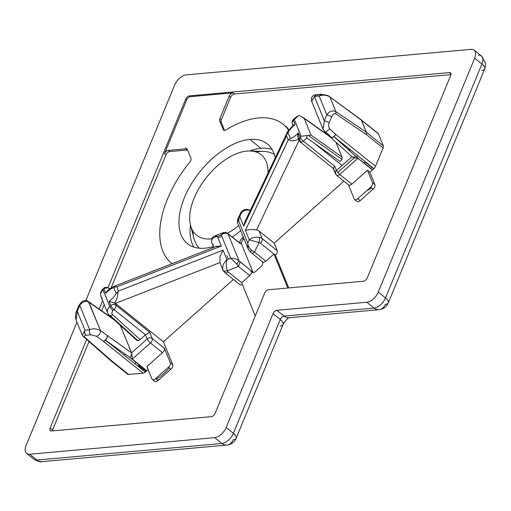 <?xml version="1.0" encoding="UTF-8"?>
<svg xmlns="http://www.w3.org/2000/svg" width="511" height="511" viewBox="0 0 511 511"><rect width="100%" height="100%" fill="white"/><g stroke="black" fill="none" stroke-linecap="round" stroke-linejoin="round"><path stroke-width="0.77" d="M226.137 427.503L233.386 433.315L280.296 319.503L273.04 313.697L226.137 427.503A11.14 6.151 128.7 0 1 214.722 437.659L221.978 443.471A11.14 6.151 -51.3 0 0 233.386 433.315L226.137 427.503L273.04 313.697A3.711 2.05 128.7 0 1 276.847 310.311L284.097 316.117L374.103 308.056A11.14 8.208 84.9 0 0 379.009 309.666A11.14 8.208 -95.1 0 1 374.103 308.056A11.14 6.151 -51.3 0 0 385.518 297.9A11.14 6.151 128.7 0 1 374.103 308.056L366.853 302.25L374.103 308.056L284.097 316.117A11.14 8.208 84.9 0 0 289.002 317.733A11.14 8.208 -95.1 0 1 284.097 316.117L276.847 310.311L366.853 302.25L276.847 310.311A3.711 2.05 -51.3 0 0 273.04 313.697L280.296 319.503L233.386 433.315A11.14 6.151 128.7 0 1 221.978 443.471L214.722 437.659L29.708 454.241A11.14 6.151 128.7 0 1 26.655 453.449A11.14 6.151 128.7 0 1 26.118 445.426L76.937 322.122L26.118 445.426A11.14 6.151 -51.3 0 0 29.708 454.241L36.958 460.047L29.708 454.241L214.722 437.659A11.14 6.151 -51.3 0 0 226.137 427.503M165.915 154.954L164.465 153.792A3.711 2.05 128.7 0 1 168.266 150.406L169.716 151.569A3.711 2.05 -51.3 0 0 165.915 154.954L111.111 287.904L165.915 154.954A3.711 2.05 128.7 0 1 169.716 151.569L187.467 149.979L186.017 148.816L168.266 150.406A3.711 2.05 -51.3 0 0 164.465 153.792L186.611 100.047A3.711 2.05 128.7 0 1 190.418 96.662A3.711 2.05 -51.3 0 0 186.611 100.047L185.646 99.275L108.025 287.604L185.646 99.275A3.711 2.05 128.7 0 1 189.447 95.889A3.711 2.05 -51.3 0 0 185.646 99.275M211.79 242.559L211.822 242.642C211.005 239.244 212.889 237.193 217.475 236.484L221.295 234.99L222.79 232.786L224.112 233.195L227.018 232.946L240.4 243.645L228.015 233.853L239.033 260.878L228.015 233.853C225.977 232.748 223.735 233.131 221.295 234.99L230.774 258.253C234.025 258.087 236.778 258.962 239.033 260.878L240.234 261.977L238.394 266.448L249.732 275.531L241.665 282.711L255.238 316.002L241.665 282.711L228.072 271.826A3.711 2.05 128.7 0 1 224.904 272.644A3.711 2.05 128.7 0 1 224.533 272.139A7.429 5.921 -22.2 0 1 223.039 270.159A7.429 5.921 -22.2 0 1 222.994 270.057C222.081 266.416 223.396 262.98 226.961 259.741L223.064 250.192L219.986 256.656L219.947 262.577A7.429 5.921 157.8 0 0 219.992 262.68L223.039 270.159L224.904 272.644A3.711 2.05 -51.3 0 0 228.072 271.826A3.711 2.957 -22.2 0 1 227.299 270.779C226.137 266.819 226.022 263.139 226.961 259.741C223.396 262.98 222.081 266.416 222.994 270.057C223.716 271.232 225.153 271.475 227.299 270.779C225.153 271.475 223.716 271.232 222.994 270.057A7.429 5.921 157.8 0 0 223.039 270.159M219.947 262.577L115.435 303.413L219.947 262.577L219.986 256.656L223.064 250.192L118.507 291.04L117.9 291.89C118.009 295.486 116.962 299.146 114.751 302.876C116.962 299.146 118.009 295.486 117.9 291.89L116.138 293.582L118.507 291.04L116.815 286.888L115.805 286.754L113.729 287.667L116.138 293.582C114.847 296.048 112.49 298.654 109.06 301.401L115.045 303.093L163.392 341.821L172.705 364.669L163.392 341.821L115.045 303.093L115.895 305.182A3.711 2.957 157.8 0 0 110.785 305.635A3.711 2.957 -22.2 0 1 115.895 305.182L114.751 302.876L109.06 301.401L110.785 305.635L109.06 301.401C112.49 298.654 114.847 296.048 116.138 293.582L113.729 287.667C111.654 288.204 108.99 290.063 105.739 293.257L104.014 289.022L103.024 289.903L109.795 306.517A7.429 5.921 157.8 0 0 109.009 314.968A7.429 5.921 -22.2 0 1 107.751 313.192A7.429 5.921 -22.2 0 1 109.795 306.517L110.785 305.635A3.711 0.913 48.3 0 0 114.049 309.653L145.475 334.814L149.736 332.284L115.895 305.182A3.711 2.05 128.7 0 1 114.049 309.653A3.711 2.05 -51.3 0 0 115.895 305.182L149.736 332.284L152.272 338.512L164.357 348.189L170.284 362.733A3.711 2.05 128.7 0 1 168.445 367.205L170.859 369.14A3.711 2.05 -51.3 0 0 172.705 364.669L170.284 362.733L164.357 348.189A3.711 2.05 128.7 0 1 162.517 352.66L146.919 366.54L151.997 379.009L146.919 366.54L162.517 352.66L150.432 342.977A3.711 0.913 -131.7 0 1 147.168 338.965L131.57 352.852L120.404 325.469L131.57 352.852L132.304 359.118L150.432 342.977A3.711 2.05 -51.3 0 0 152.272 338.512L149.736 332.284L145.475 334.814L147.168 338.965A3.711 2.957 -22.2 0 1 152.272 338.512A3.711 2.957 157.8 0 0 147.168 338.965L145.475 334.814L114.049 309.653A3.711 0.913 -131.7 0 1 110.785 305.635L109.795 306.517A3.711 0.913 48.3 0 0 113.059 310.535A3.711 0.913 -131.7 0 1 109.795 306.517L103.024 289.903A3.711 0.913 -131.7 0 1 102.973 289.066A3.711 0.913 48.3 0 0 103.024 289.903L104.014 289.022L105.739 293.257C108.99 290.063 111.654 288.204 113.729 287.667L115.805 286.754L113.621 286.537M82.111 334.801L82.316 335.254L84.967 330.125L77.295 311.301L76.082 320.014M110.721 360.645A3.711 2.05 -51.3 0 0 110.778 360.689L127.635 374.193A3.711 2.05 -51.3 0 0 128.657 374.454L143.157 373.158L103.26 341.207L143.157 373.158A3.711 2.05 -51.3 0 0 145.303 372.072L105.407 340.122A3.711 2.05 128.7 0 1 103.26 341.207L96.63 336.315L103.26 341.207A3.711 1.84 -53.6 0 0 106.199 338.914A3.711 1.84 -53.6 0 0 107.118 335.555A3.711 1.84 126.4 0 1 106.199 338.914A3.711 1.84 126.4 0 1 103.26 341.207A3.711 2.05 -51.3 0 0 105.407 340.122A3.711 1.999 -54.7 0 0 107.118 335.555A3.711 1.999 125.3 0 1 105.407 340.122L129.788 357.374A3.711 1.999 -54.7 0 0 131.499 352.807L120.334 325.398L131.499 352.807L100.488 330.662C100.526 333.255 99.243 335.139 96.63 336.315L90.805 334.801L86.078 335.222C84.168 335.516 83.753 336.232 84.839 337.375L83.331 336.5L84.839 337.375C83.753 336.232 84.168 335.516 86.078 335.222C84.692 333.855 84.321 332.156 84.967 330.125C84.321 332.156 84.692 333.855 86.078 335.222L90.805 334.801C89.419 333.434 89.048 331.735 89.693 329.704L84.967 330.125L89.693 329.704C89.048 331.735 89.419 333.434 90.805 334.801L96.63 336.315C99.243 335.139 100.526 333.255 100.488 330.662C96.911 328.611 93.315 328.286 89.693 329.704C93.315 328.286 96.911 328.611 100.488 330.662L88.863 302.142L95.27 306.472A3.711 2.153 -55.9 0 0 94.791 305.891A3.711 2.153 124.1 0 1 95.27 306.472A3.711 1.999 -54.7 0 0 94.854 305.936A3.711 1.999 -54.7 0 0 94.822 305.917M298.724 139.12C294.528 141.106 291.219 141.323 288.792 139.778C291.219 141.323 294.528 141.106 298.724 139.12C297.587 137.127 297.472 135.051 298.373 132.886L300.104 137.127A3.711 2.734 84.9 0 0 301.215 142.224A3.711 2.05 128.7 0 1 300.2 141.956A3.711 2.05 128.7 0 1 299.829 141.451A3.711 2.957 -22.2 0 1 299.082 140.461A3.711 2.957 -22.2 0 1 300.104 137.127L298.373 132.886L298.149 138.187M50.135 428.052L86.608 339.553L50.135 428.052A3.711 2.05 -51.3 0 0 51.33 430.99L211.343 416.65A3.711 2.05 -51.3 0 0 215.15 413.265L264.66 293.135A3.711 2.05 128.7 0 1 268.467 289.75L363.474 281.242A3.711 2.05 -51.3 0 0 367.275 277.856L450.67 75.526A3.711 2.05 -51.3 0 0 449.476 72.594A3.711 2.05 128.7 0 1 450.67 75.526L367.275 277.856A3.711 2.05 128.7 0 1 363.474 281.242L268.467 289.75A3.711 2.05 -51.3 0 0 264.66 293.135L215.15 413.265A3.711 2.05 128.7 0 1 211.343 416.65L51.33 430.99A3.711 2.05 128.7 0 1 50.135 428.052L52.55 429.987L88.971 341.623L52.55 429.987A3.711 2.05 -51.3 0 0 52.282 430.901M226.954 255.615L228.411 259.179L226.954 255.615M215.904 246.628L221.372 246.034L217.475 236.484L214.729 235.941L216.638 236.088M113.889 286.416L116.815 286.888L221.372 246.034L217.475 236.484C212.889 237.193 211.005 239.244 211.822 242.642A7.429 5.921 157.8 0 0 211.861 242.738A7.429 5.921 -22.2 0 1 211.822 242.642L211.81 242.61C211.158 239.154 212.148 236.919 214.792 235.916M193.88 247.1A63.875 35.253 128.7 0 1 190.469 224.929A63.875 35.253 -51.3 0 0 193.88 247.1M249.707 150.956A63.875 35.253 128.7 0 1 260.955 148.35L249.834 139.446A63.875 35.253 -51.3 0 0 191.095 184.445A63.875 35.253 -51.3 0 0 187.492 243.677A63.875 35.253 -51.3 0 0 205.013 248.193A63.875 35.253 128.7 0 1 184.42 197.668A63.875 35.253 128.7 0 1 249.834 139.446A63.875 35.253 128.7 0 1 275.225 157.848A63.875 35.253 -51.3 0 0 267.355 143.961A63.875 35.253 -51.3 0 0 249.834 139.446L260.955 148.35A63.875 35.253 -51.3 0 0 249.707 150.956M113.078 318.832L88.39 301.554L100.488 330.662L131.499 352.807A3.711 2.957 -22.2 0 1 131.57 352.858A3.711 2.957 157.8 0 0 131.499 352.807A3.711 1.999 125.3 0 1 129.788 357.374A3.711 2.05 -51.3 0 0 131.755 353.433L131.57 352.858L147.168 338.965A3.711 0.913 48.3 0 0 150.432 342.977L132.304 359.118L131.755 353.433A3.711 2.05 128.7 0 1 129.788 357.374L146.644 370.877A3.711 2.05 -51.3 0 0 146.804 370.731L132.304 359.118L146.804 370.731L148.139 369.542L146.804 370.731A3.711 2.05 128.7 0 1 146.644 370.877L145.303 372.072A3.711 2.05 128.7 0 1 143.157 373.158L128.657 374.454L111.8 360.958A3.711 2.248 131.2 0 1 110.657 360.587A3.711 2.248 131.2 0 1 110.287 360.083M289.258 317.695C287.591 318.117 285.534 320.359 283.094 324.421A11.14 4.35 -157.6 0 0 280.296 319.503A11.14 4.35 22.4 0 1 283.094 324.421L236.184 438.234A11.14 4.35 -157.6 0 0 233.386 433.315A11.14 4.35 22.4 0 1 236.184 438.234A11.14 4.35 22.4 0 1 233.137 439.792A11.14 8.208 -95.1 0 1 226.878 445.081A11.14 8.208 -95.1 0 1 221.978 443.471L36.958 460.047L221.978 443.471A11.14 8.208 84.9 0 0 226.878 445.081L41.864 461.657A11.14 8.208 -95.1 0 1 36.958 460.047A11.14 8.208 84.9 0 0 41.864 461.657C41.187 462.391 38.529 461.593 33.905 459.255A11.14 6.151 -51.3 0 0 36.958 460.047A11.14 6.151 128.7 0 1 33.905 459.255L26.655 453.449M136.903 340.403L136.82 340.332A3.711 2.095 -47.8 0 0 137.919 340.665L110.427 315.766L137.919 340.665A3.711 2.095 -47.8 0 0 138.641 340.524A3.711 2.05 128.7 0 1 136.859 340.364A3.711 2.05 -51.3 0 0 136.903 340.403A3.711 2.05 -51.3 0 0 138.641 340.524L140.097 339.598L112.663 314.757A3.711 2.095 132.2 0 1 110.427 315.766A3.711 2.095 -47.8 0 0 112.663 314.757A3.711 2.957 -22.2 0 1 113.059 310.535L114.049 309.653M293.25 126.102L295.058 124.741C291.628 127.495 289.271 130.101 287.98 132.566L290.389 138.475L287.98 132.566L286.697 134.642L286.518 135.83L288.21 139.982L290.389 138.475C292.464 137.944 295.128 136.079 298.373 132.886C295.128 136.079 292.464 137.944 290.389 138.475L288.21 139.982L245.414 230.301L250.562 229.445L256.592 229.963L299.044 140.378L256.592 229.963L250.562 229.445L245.414 230.301L249.304 239.851C251.68 237.621 255.123 236.817 259.639 237.443L259.071 242.508A3.711 2.957 -22.2 0 1 260.342 243.095A3.711 2.05 -51.3 0 0 262.188 238.631A7.429 5.921 157.8 0 0 259.639 237.443A7.429 5.921 -22.2 0 1 262.188 238.631A3.711 2.05 128.7 0 1 260.342 243.095L273.941 253.986L287.834 288.019A3.711 2.05 128.7 0 1 287.795 287.987L273.941 253.986L275.391 255.149L273.941 253.986L265.873 261.166A3.711 2.05 128.7 0 1 262.335 261.485M241.907 238.343A3.711 2.05 -51.3 0 0 240.061 242.814A3.711 2.05 128.7 0 1 241.907 238.343L243.306 237.098L241.907 238.343L243.357 239.506A3.711 2.05 -51.3 0 0 241.518 243.977L253.156 272.542L241.518 243.977L240.061 242.814L240.4 243.645A3.711 2.05 -51.3 0 0 240.036 243.14L227.018 232.946C225.076 232.352 223.665 232.301 222.783 232.792L221.295 234.99C223.735 233.131 225.977 232.748 228.015 233.853L227.018 232.946M450.3 73.252L450.785 73.207L450.3 73.252M157.535 380.293A29.708 16.397 -51.3 0 0 159.988 378.817A29.708 16.397 128.7 0 1 157.535 380.293M170.016 369.887A29.708 16.397 -51.3 0 0 170.731 369.038A29.708 16.397 128.7 0 1 170.016 369.887M293.059 124.837A3.711 2.957 -22.2 0 1 292.305 123.847C291.979 121.433 292.305 120.04 293.276 119.67A3.711 0.913 48.3 0 0 293.327 120.507L294.323 119.625L301.094 136.245L311.046 135.128L304.275 118.514L300.27 115.895L298.596 115.537L293.327 120.507A3.711 2.957 157.8 0 0 292.305 123.847A3.711 2.957 -22.2 0 1 293.327 120.507L295.058 124.741L293.327 120.507A3.711 0.913 -131.7 0 1 293.276 119.67L296.463 116.834M296.099 117.179L298.596 115.537L300.27 115.895M109.82 315.702L109.009 314.968L109.82 315.702M272.088 149.442A63.875 35.253 -51.3 0 0 260.955 148.35A63.875 35.253 128.7 0 1 272.088 149.442M190.584 225.389A51.585 28.469 128.7 0 1 194.148 198.089A51.585 28.469 128.7 0 1 250.179 150.969A51.585 28.469 128.7 0 1 268.02 173.044A51.585 28.469 -51.3 0 0 238.752 152.872A51.585 28.469 -51.3 0 0 194.148 198.089A51.585 28.469 -51.3 0 0 211.803 238.784A51.585 28.469 128.7 0 1 190.584 225.389L193.886 238.183A60.164 33.209 -51.3 0 0 199.303 248.205A60.164 33.209 128.7 0 1 192.89 230.966M256.132 152.003A60.164 33.209 128.7 0 1 274.356 154.494A60.164 33.209 -51.3 0 0 263.395 151.397L250.179 150.969M224.904 272.644L239.946 284.697A3.711 2.05 -51.3 0 0 242.367 284.435A3.711 2.05 128.7 0 1 239.582 284.193M249.834 251.514L249.79 251.303C249.802 251.821 250.486 251.546 251.84 250.479C249.272 248.442 247.905 246.002 247.746 243.147L248.071 248.78L249.834 251.514L262.705 261.99A3.711 2.05 -51.3 0 0 265.873 261.166L254.529 252.083L265.873 261.166L273.941 253.986L260.342 243.095A3.711 2.957 157.8 0 0 259.071 242.508L254.529 252.083C252.849 253.411 251.668 253.52 250.997 252.402C251.668 253.52 252.849 253.411 254.529 252.083L251.84 250.479C250.486 251.546 249.802 251.821 249.79 251.303L248.078 248.8L247.746 243.147L238.26 219.89L237.487 222.815L238.26 219.89L237.577 219.519L237.481 222.809M107.278 290.893L105.739 293.257L107.489 290.727M371.65 187.984A29.708 16.397 128.7 0 1 366.674 190.75M145.967 371.478L138.283 365.32L139.567 365.205L138.283 365.32L138.634 364.458L138.283 365.32L145.967 371.478M135.243 364.011A29.708 16.397 128.7 0 1 135.76 362.158M172.341 363.781A29.708 16.397 128.7 0 1 172.079 364.164M169.282 367.875A29.708 16.397 128.7 0 1 156.085 379.13M323.099 129.424L324.689 131.768L324.415 131.346L325.75 132.068L331.658 137.593A3.711 1.935 -46.9 0 0 335.638 134.361L329.729 128.829L325.75 132.068L331.658 137.593A3.711 1.935 -46.9 0 1 330.604 137.299A3.711 2.095 -47.8 0 0 330.643 137.338A3.711 2.095 -47.8 0 0 333.983 136.661A3.711 2.05 -51.3 0 0 335.638 134.361A3.711 1.935 133.1 0 1 331.658 137.593A3.711 1.935 133.1 0 1 330.604 137.299A3.711 1.935 133.1 0 1 330.323 136.871M237.775 223.352L248.078 248.8M237.781 219.481L238.292 219.526M238.426 219.545L239.289 219.685L238.426 219.545M341.399 160.039L340.166 161.521L341.399 160.039A3.711 2.05 -51.3 0 0 342.012 157.043A3.711 2.05 128.7 0 1 341.399 160.039A3.711 1.999 -54.7 0 0 341.795 159.196L308.235 135.447L341.795 159.196A3.711 1.999 -54.7 0 0 341.942 156.998L311.046 135.128L301.094 136.245L294.323 119.625M478.347 55.15A11.14 6.151 128.7 0 1 481.4 55.935L485.418 62.764L485.45 66.321L484.741 68.876A11.14 4.35 -157.6 0 0 481.937 63.964L385.518 297.9A11.14 4.35 22.4 0 1 388.315 302.819A11.14 4.35 -157.6 0 0 385.518 297.9L378.261 292.094L474.687 58.152A11.14 6.151 -51.3 0 0 471.097 49.343L186.068 74.881L471.097 49.343A11.14 6.151 128.7 0 1 474.151 50.129A11.14 6.151 128.7 0 1 474.687 58.152L481.937 63.964A11.14 6.151 -51.3 0 0 481.4 55.935A11.14 6.151 128.7 0 1 481.937 63.964L474.687 58.152L378.261 292.094L385.518 297.9L481.937 63.964A11.14 4.35 22.4 0 1 484.741 68.876A11.14 4.35 22.4 0 1 481.688 70.441M377.431 133.013A3.711 2.05 128.7 0 1 378.37 133.761L361.513 120.264A3.711 2.957 157.8 0 0 361.379 120.168L366.291 132.208A3.711 2.957 -22.2 0 1 366.419 132.311L361.513 120.264A3.711 2.05 -51.3 0 0 361.143 119.759A3.711 2.05 -51.3 0 0 361.079 119.708M85.797 300.634L174.66 85.037L85.797 300.634M243.357 239.506L244.041 238.899L243.357 239.506A3.711 2.05 128.7 0 0 241.518 243.977M304.275 118.514L329.946 136.686L304.275 118.514L311.046 135.128L341.942 156.998L335.855 142.052L341.942 156.998A3.711 2.957 -22.2 0 1 342.012 157.043A3.711 2.957 157.8 0 0 341.942 156.998M190.973 158.333L187.403 149.582L190.973 158.333A3.711 2.05 128.7 0 1 189.849 162.051A89.131 49.197 -51.3 0 0 172.079 263.676A89.131 49.197 128.7 0 1 171.709 263.389A89.131 49.197 128.7 0 1 189.849 162.051M102.641 300.653L99.198 309.008L102.641 300.653M101.689 310.771L104.244 304.575L101.689 310.771M250.767 271.079L252.217 272.242A4.139 2.287 -51.3 0 0 255.449 271.571L260.834 266.787A3.711 2.05 -51.3 0 0 262.673 262.315A3.711 2.05 128.7 0 1 260.834 266.787L255.449 271.571A4.139 2.287 128.7 0 1 251.731 271.437L251.578 271.06L251.731 271.437M288.753 287.936L275.391 255.149A3.711 2.05 -51.3 0 0 277.23 250.677L262.188 238.631L277.23 250.677A3.711 2.05 128.7 0 1 275.391 255.149L288.753 287.936M367.428 170.265L372.506 182.727A3.711 2.05 128.7 0 1 370.667 187.198L373.081 189.134A3.711 2.05 -51.3 0 0 374.927 184.663L372.506 182.727L367.428 170.265L351.83 184.152L367.428 170.265L369.849 172.201L372.43 169.901L357.924 158.289L339.745 174.468L351.83 184.152A3.711 2.05 128.7 0 1 348.298 184.465M94.854 305.936A3.711 1.999 125.3 0 1 95.27 306.472L114.323 319.963L88.863 302.142C85.484 300.545 82.45 301.605 79.761 305.322L89.693 329.704L79.761 305.322C82.45 301.605 85.484 300.545 88.863 302.142L88.384 301.554C85.088 299.203 81.875 300.634 78.739 305.846L76.28 311.825L77.295 311.301L84.967 330.125M363.794 162.805A5.94 3.277 128.7 0 1 365.474 162.287L373.637 168.828L365.474 162.287A5.94 3.277 -51.3 0 0 363.794 162.805M357.956 155.861A5.94 3.277 128.7 0 1 356.314 156.813A5.94 3.277 -51.3 0 0 357.956 155.861M354.589 199.507L357.01 201.443A3.711 2.05 -51.3 0 0 360.172 200.625L357.757 198.69A3.711 2.05 128.7 0 1 354.589 199.507A3.711 2.05 128.7 0 1 354.225 199.003L348.425 184.778L354.225 199.003A3.711 2.05 -51.3 0 0 357.757 198.69L370.667 187.198L357.757 198.69M360.172 200.625L373.081 189.134L360.172 200.625A3.711 2.05 128.7 0 1 356.64 200.938M374.927 184.663L369.849 172.201L374.927 184.663A3.711 2.05 128.7 0 1 373.081 189.134M336.212 174.788L335.305 172.558L336.212 174.788A3.711 2.957 -22.2 0 1 335.459 173.797A3.711 2.957 -22.2 0 1 335.286 172.718A3.711 2.957 -22.2 0 1 336.481 170.457L334.788 166.305L333.344 167.953L335.286 172.718A3.711 2.957 157.8 0 0 336.212 174.788A3.711 2.05 128.7 0 0 336.577 175.292A3.711 2.05 -51.3 0 0 339.745 174.468A3.711 2.05 128.7 0 1 336.577 175.292L348.662 184.969A3.711 2.05 -51.3 0 0 351.83 184.152L339.745 174.468A3.711 0.913 -131.7 0 1 337.79 172.494A3.711 0.913 -131.7 0 1 336.481 170.457L351.983 156.66L336.481 170.457A3.711 0.913 48.3 0 0 337.79 172.494L354.174 157.905L357.828 158.206L372.43 169.901L369.849 172.201M370.667 187.198A3.711 2.05 -51.3 0 0 372.506 182.727M152.367 379.513L154.782 381.449A3.711 2.05 -51.3 0 0 157.95 380.625L155.536 378.689A3.711 2.05 128.7 0 1 152.367 379.513A3.711 2.05 128.7 0 1 151.997 379.009A3.711 2.05 -51.3 0 0 155.536 378.689L168.445 367.205L155.536 378.689M157.95 380.625L170.859 369.14L157.95 380.625A3.711 2.05 128.7 0 1 154.418 380.944M343.89 181.15L274.183 243.198L277.23 250.677L274.183 243.198L259.141 231.151L262.188 238.631L259.141 231.151A7.429 5.921 157.8 0 0 256.592 229.963A7.429 5.921 -22.2 0 1 259.141 231.151L274.183 243.198L343.89 181.15M219.864 118.686L229.12 96.24L219.864 118.686L221.314 119.849L230.57 97.403A3.711 2.05 128.7 0 1 234.37 94.018L450.945 74.612L234.37 94.018A3.711 2.05 -51.3 0 0 230.57 97.403L221.314 119.849A3.711 2.05 -51.3 0 0 221.129 122.02L224.533 130.382L221.129 122.02L219.679 120.858A3.711 2.05 128.7 0 1 219.864 118.686A3.711 2.05 -51.3 0 0 219.679 120.858L223.243 129.609L219.679 120.858M283.854 124.844A89.131 49.197 128.7 0 1 288.983 129.839A89.131 49.197 -51.3 0 0 284.589 125.412L283.139 124.25A89.131 49.197 128.7 0 1 288.683 130.235A89.131 49.197 -51.3 0 0 225.99 129.877A89.131 49.197 128.7 0 1 283.139 124.25M322.869 94.797L321.234 94.26L319.151 96.023L326.823 114.841C329.506 111.13 332.54 110.069 335.931 111.66L329.946 96.981C326.382 94.931 322.78 94.612 319.151 96.023L321.234 94.26L327.96 95.525L361.028 119.67A3.711 1.84 126.4 0 1 361.379 120.168A3.711 1.84 -53.6 0 0 361.028 119.67L361.143 119.759A3.711 2.05 128.7 0 1 361.513 120.264L366.419 132.311L383.276 145.807L378.37 133.761L383.276 145.807A3.711 2.05 128.7 0 1 383.09 147.979L375.534 166.311A3.711 2.05 128.7 0 1 373.88 168.611L372.538 169.805A3.711 2.05 128.7 0 1 372.43 169.901A3.711 2.05 -51.3 0 0 372.538 169.805L355.682 156.309A3.711 2.095 132.2 0 1 355.567 156.398A3.711 2.05 -51.3 0 0 355.682 156.309A3.711 2.05 128.7 0 1 355.573 156.398L354.161 157.171A3.711 2.05 128.7 0 1 352.379 157.018A3.711 2.05 -51.3 0 0 355.509 156.347A3.711 2.05 128.7 0 1 352.449 157.075A3.711 2.05 128.7 0 1 352.373 157.011A3.711 2.05 -51.3 0 0 352.424 157.056A3.711 2.05 -51.3 0 0 354.161 157.171A3.711 2.095 132.2 0 1 352.341 156.986A3.711 2.095 132.2 0 1 352.022 156.519M311.614 101.235L323.086 129.385L324.357 120.82L329.276 122.531L331.741 116.553L326.823 114.841L319.151 96.023L314.425 96.445L316.507 94.682L314.425 96.445L319.151 96.023C322.78 94.612 326.382 94.931 329.946 96.981L361.379 120.168L329.946 96.981L335.931 111.66L335.868 113.927L366.234 134.476A3.711 2.153 -55.9 0 0 366.291 132.208L335.931 111.66C332.54 110.069 329.506 111.13 326.823 114.841L324.357 120.82L314.425 96.445L311.659 101.344M109.36 289.156L109.124 288.562A3.711 2.957 157.8 0 0 104.014 289.022A3.711 0.913 -131.7 0 1 103.963 288.185A3.711 0.913 48.3 0 0 104.014 289.022A3.711 2.957 -22.2 0 1 109.124 288.562A3.711 2.05 -51.3 0 0 108.754 288.057A3.711 2.05 128.7 0 1 109.124 288.562L109.36 289.156M226.961 259.741C226.022 263.139 226.137 266.819 227.299 270.779L238.394 266.448L236.663 263.989L238.394 266.448L227.299 270.779A3.711 2.957 157.8 0 0 228.072 271.826L241.665 282.711L249.732 275.531A3.711 2.05 -51.3 0 0 251.706 271.833A3.711 2.05 128.7 0 1 249.732 275.531L238.394 266.448L240.234 261.977L251.578 271.06L239.033 260.878L236.663 263.989L230.774 258.253L236.663 263.989L239.033 260.878C236.778 258.962 234.025 258.087 230.774 258.253L226.961 259.741L223.064 250.192L118.507 291.04L116.815 286.888L221.372 246.034L216.6 246.283L113.947 286.39L111.634 287.572L107.208 290.963M221.838 236.318L218.018 237.813L221.838 236.318M102.232 298.354A7.429 5.921 -22.2 0 1 103.024 289.903A7.429 5.921 157.8 0 0 100.98 296.578C100.022 293.761 100.686 291.257 102.973 289.066L103.963 288.185C104.27 287.105 105.866 287.067 108.754 288.057L109.75 288.862M349.805 150.988L348.802 148.529L349.805 150.988M335.925 142.115L342.012 157.043L335.925 142.115M335.286 172.718L333.344 167.953L333.67 168.553L333.344 167.953L334.788 166.305L303.368 141.138A3.711 2.05 128.7 0 1 301.215 142.224A3.711 2.05 -51.3 0 0 303.368 141.138L334.788 166.305L336.481 170.457M352.494 157.113L354.174 157.905L352.449 157.075M352.424 157.056L352.341 156.986A3.711 2.095 -47.8 0 0 354.161 157.171L355.567 156.398A3.711 0.907 -131.7 0 1 355.567 156.398A3.711 2.095 -47.8 0 0 355.682 156.309L372.538 169.805M238.26 219.89L247.746 243.147C247.905 246.002 249.272 248.442 251.84 250.479L254.529 252.083L259.071 242.508L249.304 239.851L259.071 242.508L259.639 237.443C255.123 236.817 251.68 237.621 249.304 239.851L245.414 230.301L288.21 139.982L286.518 135.83L243.721 226.143L286.518 135.83L287.099 132.783L244.922 221.787L243.721 226.143L239.825 216.587L240.406 213.566L237.577 219.526L238.26 219.89L239.825 216.587C241.224 211.95 244.105 209.759 248.467 210.021L247.854 209.389L248.467 210.021A7.429 5.921 -22.2 0 1 250.192 210.666A7.429 5.921 157.8 0 0 248.467 210.021C244.105 209.759 241.224 211.95 239.825 216.587L243.721 226.143L246.474 219.417M333.325 168.489L300.2 141.956A3.711 2.05 -51.3 0 0 301.215 142.224A3.711 2.734 -95.1 0 1 300.104 137.127L301.094 136.245L300.104 137.127A3.711 0.913 48.3 0 0 303.368 141.138A3.711 0.913 -131.7 0 1 300.104 137.127A3.711 2.957 157.8 0 0 299.082 140.461L298.156 138.187M124.856 353.88L124.294 355.247L124.856 353.88M262.462 261.798L262.673 262.315L262.462 261.798M349.741 150.93L348.745 148.484L349.741 150.93M373.88 168.611A3.711 2.05 -51.3 0 0 375.534 166.311L335.638 134.361A3.711 2.05 128.7 0 1 333.983 136.661L355.682 156.309L333.983 136.661L373.88 168.611L333.983 136.661A3.711 2.095 132.2 0 1 330.643 137.338L324.689 131.768M378.261 292.094A11.14 6.151 128.7 0 1 366.853 302.25A11.14 6.151 -51.3 0 0 378.261 292.094M78.745 305.846L79.761 305.322L77.295 311.301L79.761 305.322L78.745 305.846M110.778 360.689A3.711 2.05 -51.3 0 0 111.8 360.958A3.711 2.05 128.7 0 1 110.778 360.689L110.657 360.587A3.711 2.248 -48.8 0 0 111.8 360.958L128.657 374.454A3.711 2.05 128.7 0 1 127.271 373.688M311.729 101.497L314.425 96.445L324.357 120.82L326.823 114.841L331.741 116.553C332.942 114.074 334.322 113.199 335.868 113.927L335.931 111.66L366.291 132.208L361.379 120.168M325.75 132.068L329.729 128.829L335.638 134.361L375.534 166.311L383.09 147.979L366.234 134.476L383.09 147.979A3.711 2.05 -51.3 0 0 383.276 145.807L366.419 132.311A3.711 2.05 128.7 0 1 366.234 134.476A3.711 2.05 -51.3 0 0 366.419 132.311A3.711 2.957 157.8 0 0 366.291 132.208M230.774 258.253L221.295 234.99M163.392 341.821L233.431 279.472L163.392 341.821M313.926 142.952L342.063 165.487L313.926 142.952M361.513 120.264L378.37 133.761A3.711 2.05 -51.3 0 0 377.999 133.256L361.143 119.759M239.461 242.891A3.711 2.05 128.7 0 1 240.4 243.645L240.061 242.814M225.99 129.877A3.711 2.05 128.7 0 1 224.629 130.375A3.711 2.05 128.7 0 1 223.243 129.609L224.182 130.362M229.12 96.24A3.711 2.05 128.7 0 1 232.92 92.855L190.418 96.662L232.92 92.855A3.711 2.05 -51.3 0 0 229.12 96.24L230.57 97.403M186.611 100.047L164.465 153.792M168.266 150.406L186.017 148.816A3.711 2.05 128.7 0 1 187.403 149.582M240.687 230.678A63.875 35.253 128.7 0 1 232.441 237.053A63.875 35.253 -51.3 0 0 240.687 230.678M213.406 246.526A63.875 35.253 128.7 0 1 205.013 248.193A63.875 35.253 -51.3 0 0 213.406 246.526M84.839 337.375L111.8 360.958L84.839 337.375M137.919 340.665A3.711 2.095 132.2 0 1 136.501 339.866M113.059 310.535A3.711 2.957 157.8 0 0 112.663 314.757L140.097 339.598L138.641 340.524M293.423 125.208C288.543 130.299 286.435 132.834 287.093 132.803L287.15 132.681M227.548 233.246A51.585 28.469 -51.3 0 0 238.611 225.575A51.585 28.469 128.7 0 1 227.548 233.246M186.068 74.881A11.14 6.151 -51.3 0 0 174.66 85.037A11.14 6.151 128.7 0 1 186.068 74.881M189.447 95.889L449.476 72.594L189.447 95.889L190.418 96.662M484.741 68.876L388.315 302.819A11.14 4.35 22.4 0 1 385.268 304.377A11.14 8.208 -95.1 0 1 379.009 309.666L289.002 317.733M366.234 134.476L335.868 113.927C334.322 113.199 332.942 114.074 331.741 116.553L329.276 122.531C328.343 125.233 328.496 127.328 329.729 128.829C328.496 127.328 328.343 125.233 329.276 122.531L324.357 120.82L323.035 129.264M321.234 94.26L316.507 94.682L318.142 95.218M140.097 339.598L145.475 334.814M249.304 239.851L247.746 243.147M340.166 161.521L306.907 137.983L306.881 135.862L306.907 137.983L340.166 161.521M75.986 319.777L77.295 311.301L76.28 311.831L75.769 313.352L75.379 316.29L75.82 319.298M232.92 92.855L234.37 94.018M450.97 73.788L449.476 72.594M303.368 141.138L306.907 137.983M168.445 367.205A3.711 2.05 -51.3 0 0 170.284 362.733M162.517 352.66A3.711 2.05 -51.3 0 0 164.357 348.189L152.272 338.512A3.711 2.05 128.7 0 1 150.432 342.977L162.517 352.66M172.705 364.669A3.711 2.05 128.7 0 1 170.859 369.14M187.563 149.972A3.711 2.05 -51.3 0 0 187.467 149.979L169.716 151.569M287.284 132.432L286.697 134.642L287.98 132.566C289.271 130.101 291.628 127.495 295.058 124.741L293.416 125.214M146.644 370.877L129.788 357.374L105.407 340.122L145.303 372.072M213.362 244.724A7.429 5.921 -22.2 0 1 211.861 242.738L213.758 247.394M250.645 210.704L247.861 209.389C244.028 209.248 241.531 210.679 240.355 213.681L239.825 216.587M110.657 360.587L83.331 336.5M280.296 319.503A3.711 2.05 128.7 0 1 284.097 316.117A3.711 2.05 -51.3 0 0 280.296 319.503M283.094 324.421A11.14 4.35 22.4 0 1 280.047 325.986M357.828 158.206L354.174 157.905L337.79 172.494A3.711 0.913 48.3 0 0 339.745 174.468L357.924 158.289A3.711 0.913 -131.7 0 1 357.828 158.206M110.427 315.766A3.711 2.095 132.2 0 1 109.328 315.434A3.711 2.095 132.2 0 1 109.009 314.968M76.018 319.86L82.15 334.909L83.702 337.005M100.98 296.578L107.751 313.192L109.328 315.434L136.82 340.332M481.4 55.935L474.151 50.129M293.231 126.115L292.305 123.847M388.315 302.819C386.674 306.728 383.569 309.014 379.009 309.666M172.073 263.676L171.709 263.389M214.805 235.91L222.79 232.786M236.184 438.234C234.543 442.143 231.445 444.423 226.878 445.081M185.589 147.915L187.039 149.078M316.507 94.682C312.476 95.008 310.841 97.186 311.608 101.223M302.819 117.236L328.86 135.671M333.261 168.406L335.459 173.797L336.577 175.292M352.341 156.986L330.643 137.338M300.2 141.956L299.082 140.461"/></g></svg>
